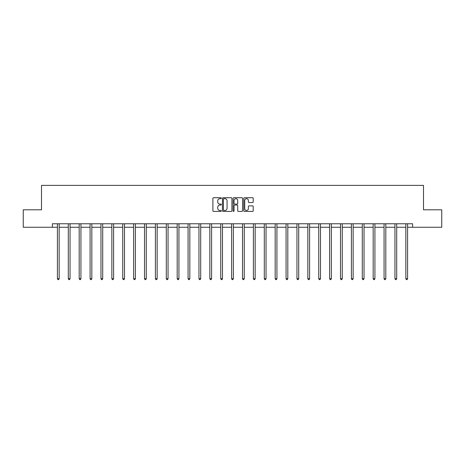 <?xml version="1.0" encoding="UTF-8"?>
<svg xmlns="http://www.w3.org/2000/svg" width="465" height="465" viewBox="0 0 465 465"><rect width="100%" height="100%" fill="white"/><g stroke="black" fill="none" stroke-linecap="round" stroke-linejoin="round"><path stroke-width="0.7" d="M221.334 198.2A0.482 0.482 0 0 0 220.852 197.724L213.575 197.724A0.686 0.686 0 0 0 212.889 198.41L212.889 210.738A0.686 0.686 0 0 0 213.575 211.424L220.852 211.424A0.482 0.482 0 0 0 221.334 210.947A0.482 0.482 0 0 0 220.852 210.465L219.91 210.465A2.191 2.191 0 0 1 217.719 208.274L217.719 207.245A2.191 2.191 0 0 1 219.91 205.053L220.852 205.053A0.482 0.482 0 0 0 221.334 204.577A0.482 0.482 0 0 0 220.852 204.094L219.91 204.094A2.191 2.191 0 0 1 217.719 201.903L217.719 200.874A2.191 2.191 0 0 1 219.91 198.683L220.852 198.683A0.482 0.482 0 0 0 221.334 198.2M252.524 202.554A0.686 0.686 0 0 0 253.21 201.868L253.21 198.41A0.686 0.686 0 0 0 252.524 197.724L244.439 197.724A0.686 0.686 0 0 0 243.753 198.41L243.753 210.738A0.686 0.686 0 0 0 244.439 211.424L252.524 211.424A0.686 0.686 0 0 0 253.21 210.738L253.21 206.559A0.686 0.686 0 0 0 252.524 205.879L249.06 205.879A0.686 0.686 0 0 0 248.38 206.559L248.38 208.634A1.831 1.831 0 0 1 246.543 210.465A1.831 1.831 0 0 1 244.712 208.634L244.712 200.514A1.831 1.831 0 0 1 246.543 198.683A1.831 1.831 0 0 1 248.38 200.514L248.38 201.868A0.686 0.686 0 0 0 249.06 202.554L252.524 202.554M52.388 227.257L23.25 227.257L23.25 209.808L41.501 209.808L41.501 185.378L423.499 185.378L423.499 209.808L441.75 209.808L441.75 227.257L412.612 227.257L412.612 223.77L52.388 223.77L52.388 227.257L57.416 227.257M231.901 198.41A0.686 0.686 0 0 0 231.215 197.724L223.13 197.724A0.686 0.686 0 0 0 222.444 198.41L222.444 210.738A0.686 0.686 0 0 0 223.13 211.424L231.215 211.424A0.686 0.686 0 0 0 231.901 210.738L231.901 198.41M233.785 197.724L241.87 197.724A0.686 0.686 0 0 1 242.556 198.41L242.556 210.738A0.686 0.686 0 0 1 241.87 211.424L238.411 211.424A0.686 0.686 0 0 1 237.725 210.738L237.725 205.739A0.686 0.686 0 0 0 237.04 205.053L234.744 205.053A0.686 0.686 0 0 0 234.058 205.739L234.058 210.947A0.482 0.482 0 0 1 233.581 211.424A0.482 0.482 0 0 1 233.099 210.947L233.099 198.41A0.686 0.686 0 0 1 233.785 197.724M59.16 227.257L68.303 227.257M70.046 227.257L79.19 227.257M80.939 227.257L90.082 227.257M91.826 227.257L100.969 227.257M102.713 227.257L111.856 227.257M113.6 227.257L122.743 227.257M124.492 227.257L133.635 227.257M135.379 227.257L144.522 227.257M146.266 227.257L155.409 227.257M157.153 227.257L166.296 227.257M168.045 227.257L177.188 227.257M178.932 227.257L188.075 227.257M189.819 227.257L198.962 227.257M200.706 227.257L209.849 227.257M211.598 227.257L220.741 227.257M222.485 227.257L231.628 227.257M233.372 227.257L242.515 227.257M244.259 227.257L253.402 227.257M255.151 227.257L264.294 227.257M266.038 227.257L275.181 227.257M276.925 227.257L286.068 227.257M287.812 227.257L296.955 227.257M298.704 227.257L307.847 227.257M309.591 227.257L318.734 227.257M320.478 227.257L329.621 227.257M331.365 227.257L340.508 227.257M342.257 227.257L351.401 227.257M353.144 227.257L362.287 227.257M364.031 227.257L373.174 227.257M374.918 227.257L384.061 227.257M385.811 227.257L394.954 227.257M396.697 227.257L405.84 227.257M407.584 227.257L412.612 227.257M223.886 198.683A0.482 0.482 0 0 0 223.403 199.16L223.403 209.988A0.482 0.482 0 0 0 223.886 210.465L224.88 210.465A2.191 2.191 0 0 0 227.071 208.274L227.071 200.874A2.191 2.191 0 0 0 224.88 198.683L223.886 198.683M237.725 200.549A1.831 1.831 0 0 0 235.889 198.718A1.831 1.831 0 0 0 234.058 200.549L234.058 203.408A0.686 0.686 0 0 0 234.744 204.094L237.04 204.094A0.686 0.686 0 0 0 237.725 203.408L237.725 200.549M59.253 223.77L59.212 223.868A0.698 0.698 0 0 0 59.16 224.13L59.16 278.715L57.416 278.715L57.416 224.13A0.698 0.698 0 0 0 57.364 223.868L57.323 223.77M59.16 278.715L58.637 279.622L57.939 279.622L57.416 278.715M70.139 223.77L70.099 223.868A0.698 0.698 0 0 0 70.046 224.13L70.046 278.715L68.303 278.715L68.303 224.13A0.698 0.698 0 0 0 68.25 223.868L68.21 223.77M70.046 278.715L69.523 279.622L68.826 279.622L68.303 278.715M81.026 223.77L80.986 223.868A0.698 0.698 0 0 0 80.939 224.13L80.939 278.715L79.19 278.715L79.19 224.13A0.698 0.698 0 0 0 79.143 223.868L79.102 223.77M80.939 278.715L80.416 279.622L79.713 279.622L79.19 278.715M91.919 223.77L91.878 223.868A0.698 0.698 0 0 0 91.826 224.13L91.826 278.715L90.082 278.715L90.082 224.13A0.698 0.698 0 0 0 90.03 223.868L89.989 223.77M91.826 278.715L91.303 279.622L90.605 279.622L90.082 278.715M102.806 223.77L102.765 223.868A0.698 0.698 0 0 0 102.713 224.13L102.713 278.715L100.969 278.715L100.969 224.13A0.698 0.698 0 0 0 100.917 223.868L100.876 223.77M102.713 278.715L102.19 279.622L101.492 279.622L100.969 278.715M113.693 223.77L113.652 223.868A0.698 0.698 0 0 0 113.6 224.13L113.6 278.715L111.856 278.715L111.856 224.13A0.698 0.698 0 0 0 111.803 223.868L111.763 223.77M113.6 278.715L113.076 279.622L112.379 279.622L111.856 278.715M124.579 223.77L124.539 223.868A0.698 0.698 0 0 0 124.492 224.13L124.492 278.715L122.743 278.715L122.743 224.13A0.698 0.698 0 0 0 122.696 223.868L122.655 223.77M124.492 278.715L123.969 279.622L123.266 279.622L122.743 278.715M135.472 223.77L135.431 223.868A0.698 0.698 0 0 0 135.379 224.13L135.379 278.715L133.635 278.715L133.635 224.13A0.698 0.698 0 0 0 133.583 223.868L133.542 223.77M135.379 278.715L134.856 279.622L134.158 279.622L133.635 278.715M146.359 223.77L146.318 223.868A0.698 0.698 0 0 0 146.266 224.13L146.266 278.715L144.522 278.715L144.522 224.13A0.698 0.698 0 0 0 144.47 223.868L144.429 223.77M146.266 278.715L145.743 279.622L145.045 279.622L144.522 278.715M157.246 223.77L157.205 223.868A0.698 0.698 0 0 0 157.153 224.13L157.153 278.715L155.409 278.715L155.409 224.13A0.698 0.698 0 0 0 155.356 223.868L155.316 223.77M157.153 278.715L156.629 279.622L155.932 279.622L155.409 278.715M168.132 223.77L168.092 223.868A0.698 0.698 0 0 0 168.045 224.13L168.045 278.715L166.296 278.715L166.296 224.13A0.698 0.698 0 0 0 166.249 223.868L166.208 223.77M168.045 278.715L167.522 279.622L166.819 279.622L166.296 278.715M179.025 223.77L178.984 223.868A0.698 0.698 0 0 0 178.932 224.13L178.932 278.715L177.188 278.715L177.188 224.13A0.698 0.698 0 0 0 177.136 223.868L177.095 223.77M178.932 278.715L178.409 279.622L177.711 279.622L177.188 278.715M189.912 223.77L189.871 223.868A0.698 0.698 0 0 0 189.819 224.13L189.819 278.715L188.075 278.715L188.075 224.13A0.698 0.698 0 0 0 188.023 223.868L187.982 223.77M189.819 278.715L189.296 279.622L188.598 279.622L188.075 278.715M200.799 223.77L200.758 223.868A0.698 0.698 0 0 0 200.706 224.13L200.706 278.715L198.962 278.715L198.962 224.13A0.698 0.698 0 0 0 198.91 223.868L198.869 223.77M200.706 278.715L200.183 279.622L199.485 279.622L198.962 278.715M211.685 223.77L211.645 223.868A0.698 0.698 0 0 0 211.598 224.13L211.598 278.715L209.849 278.715L209.849 224.13A0.698 0.698 0 0 0 209.802 223.868L209.762 223.77M211.598 278.715L211.075 279.622L210.372 279.622L209.849 278.715M222.578 223.77L222.537 223.868A0.698 0.698 0 0 0 222.485 224.13L222.485 278.715L220.741 278.715L220.741 224.13A0.698 0.698 0 0 0 220.689 223.868L220.648 223.77M222.485 278.715L221.962 279.622L221.264 279.622L220.741 278.715M233.465 223.77L233.424 223.868A0.698 0.698 0 0 0 233.372 224.13L233.372 278.715L231.628 278.715L231.628 224.13A0.698 0.698 0 0 0 231.576 223.868L231.535 223.77M233.372 278.715L232.849 279.622L232.151 279.622L231.628 278.715M244.352 223.77L244.311 223.868A0.698 0.698 0 0 0 244.259 224.13L244.259 278.715L242.515 278.715L242.515 224.13A0.698 0.698 0 0 0 242.463 223.868L242.422 223.77M244.259 278.715L243.736 279.622L243.038 279.622L242.515 278.715M255.239 223.77L255.198 223.868A0.698 0.698 0 0 0 255.151 224.13L255.151 278.715L253.402 278.715L253.402 224.13A0.698 0.698 0 0 0 253.355 223.868L253.315 223.77M255.151 278.715L254.628 279.622L253.925 279.622L253.402 278.715M266.131 223.77L266.09 223.868A0.698 0.698 0 0 0 266.038 224.13L266.038 278.715L264.294 278.715L264.294 224.13A0.698 0.698 0 0 0 264.242 223.868L264.201 223.77M266.038 278.715L265.515 279.622L264.818 279.622L264.294 278.715M277.018 223.77L276.977 223.868A0.698 0.698 0 0 0 276.925 224.13L276.925 278.715L275.181 278.715L275.181 224.13A0.698 0.698 0 0 0 275.129 223.868L275.088 223.77M276.925 278.715L276.402 279.622L275.704 279.622L275.181 278.715M287.905 223.77L287.864 223.868A0.698 0.698 0 0 0 287.812 224.13L287.812 278.715L286.068 278.715L286.068 224.13A0.698 0.698 0 0 0 286.016 223.868L285.975 223.77M287.812 278.715L287.289 279.622L286.591 279.622L286.068 278.715M298.792 223.77L298.751 223.868A0.698 0.698 0 0 0 298.704 224.13L298.704 278.715L296.955 278.715L296.955 224.13A0.698 0.698 0 0 0 296.908 223.868L296.868 223.77M298.704 278.715L298.181 279.622L297.478 279.622L296.955 278.715M309.684 223.77L309.644 223.868A0.698 0.698 0 0 0 309.591 224.13L309.591 278.715L307.847 278.715L307.847 224.13A0.698 0.698 0 0 0 307.795 223.868L307.754 223.77M309.591 278.715L309.068 279.622L308.371 279.622L307.847 278.715M320.571 223.77L320.53 223.868A0.698 0.698 0 0 0 320.478 224.13L320.478 278.715L318.734 278.715L318.734 224.13A0.698 0.698 0 0 0 318.682 223.868L318.641 223.77M320.478 278.715L319.955 279.622L319.257 279.622L318.734 278.715M331.458 223.77L331.417 223.868A0.698 0.698 0 0 0 331.365 224.13L331.365 278.715L329.621 278.715L329.621 224.13A0.698 0.698 0 0 0 329.569 223.868L329.528 223.77M331.365 278.715L330.842 279.622L330.144 279.622L329.621 278.715M342.345 223.77L342.304 223.868A0.698 0.698 0 0 0 342.257 224.13L342.257 278.715L340.508 278.715L340.508 224.13A0.698 0.698 0 0 0 340.461 223.868L340.421 223.77M342.257 278.715L341.734 279.622L341.031 279.622L340.508 278.715M353.237 223.77L353.197 223.868A0.698 0.698 0 0 0 353.144 224.13L353.144 278.715L351.401 278.715L351.401 224.13A0.698 0.698 0 0 0 351.348 223.868L351.308 223.77M353.144 278.715L352.621 279.622L351.924 279.622L351.401 278.715M364.124 223.77L364.083 223.868A0.698 0.698 0 0 0 364.031 224.13L364.031 278.715L362.287 278.715L362.287 224.13A0.698 0.698 0 0 0 362.235 223.868L362.194 223.77M364.031 278.715L363.508 279.622L362.81 279.622L362.287 278.715M375.011 223.77L374.97 223.868A0.698 0.698 0 0 0 374.918 224.13L374.918 278.715L373.174 278.715L373.174 224.13A0.698 0.698 0 0 0 373.122 223.868L373.081 223.77M374.918 278.715L374.395 279.622L373.697 279.622L373.174 278.715M385.898 223.77L385.857 223.868A0.698 0.698 0 0 0 385.811 224.13L385.811 278.715L384.061 278.715L384.061 224.13A0.698 0.698 0 0 0 384.014 223.868L383.974 223.77M385.811 278.715L385.287 279.622L384.584 279.622L384.061 278.715M396.79 223.77L396.75 223.868A0.698 0.698 0 0 0 396.697 224.13L396.697 278.715L394.954 278.715L394.954 224.13A0.698 0.698 0 0 0 394.901 223.868L394.861 223.77M396.697 278.715L396.174 279.622L395.477 279.622L394.954 278.715M407.677 223.77L407.636 223.868A0.698 0.698 0 0 0 407.584 224.13L407.584 278.715L405.84 278.715L405.84 224.13A0.698 0.698 0 0 0 405.788 223.868L405.747 223.77M407.584 278.715L407.061 279.622L406.364 279.622L405.84 278.715"/></g></svg>
